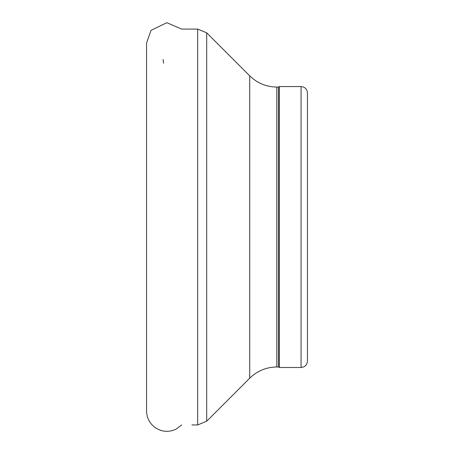<?xml version="1.0" encoding="UTF-8"?>
<svg xmlns="http://www.w3.org/2000/svg" width="454" height="454" viewBox="0 0 454 454"><rect width="100%" height="100%" fill="white"/><g stroke="black" fill="none" stroke-linecap="round" stroke-linejoin="round"><path stroke-width="0.68" d="M301.064 367.485C304.94 367.104 307.069 364.976 307.449 361.1L307.449 92.939C307.069 89.058 304.94 86.93 301.064 86.555L279.358 86.555L279.358 367.485L301.064 367.485L301.064 86.555M279.358 367.485L278.472 366.974L278.472 87.066L279.358 86.555M278.472 366.974L276.804 366.974L276.804 87.066L278.472 87.066M191.877 424.95L197.672 424.95L206.701 421.21L249.711 378.193C257.259 370.867 266.288 367.127 276.804 366.974M249.711 378.193L249.711 75.846C257.259 83.167 266.288 86.907 276.804 87.066M206.701 421.21L206.701 32.83L249.711 75.846M197.672 424.95L197.672 29.09L206.701 32.83M146.551 410.898L146.551 43.124L151 30.378L166.856 22.7L181.696 29.09L197.672 29.09M146.551 410.915C146.744 418.083 149.763 423.747 155.608 427.906C162.192 431.998 169.002 432.418 176.038 429.166L181.696 424.95M163.491 63.271L163.151 59.412"/></g></svg>
